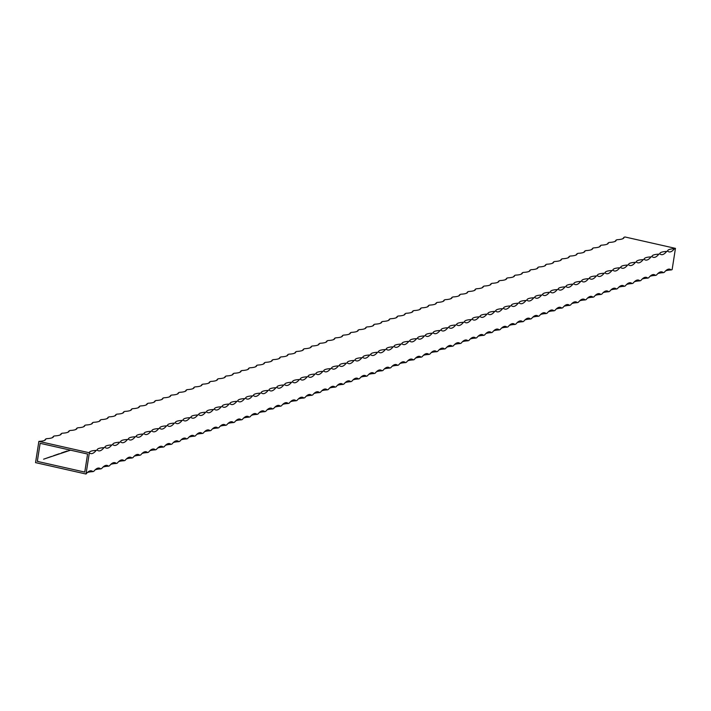 <?xml version="1.0" encoding="UTF-8"?>
<svg xmlns="http://www.w3.org/2000/svg" width="711" height="711" viewBox="0 0 711 711"><rect width="100%" height="100%" fill="white"/><g stroke="black" fill="none" stroke-linecap="round" stroke-linejoin="round"><path stroke-width="1.07" d="M84.76 472.086L37.31 461.377L40.145 443.317L87.586 454.027L84.76 472.086M43.593 459.19L70.54 450.179M37.879 461.181L37.31 461.377M35.55 462.63L38.874 441.38L89.355 452.774L86.022 474.024L35.55 462.63M44.393 440.465A24.912 8.15 102.7 0 0 45.717 438.998L46.695 438.66A24.912 4.71 -171.1 0 0 53.529 436.536A24.912 4.71 -171.1 0 0 53.529 436.27L54.507 435.932A24.912 4.71 -171.1 0 0 61.342 433.808A24.912 4.71 -171.1 0 0 61.342 433.55L62.319 433.203A24.912 4.71 -171.1 0 0 69.154 431.079A24.912 4.71 -171.1 0 0 69.163 430.822L70.14 430.484A24.912 4.71 -171.1 0 0 76.975 428.36A24.912 4.71 -171.1 0 0 76.975 428.093L77.952 427.755A24.912 4.71 -171.1 0 0 84.787 425.631A24.912 4.71 -171.1 0 0 84.787 425.374L85.764 425.027A24.912 4.71 -171.1 0 0 92.599 422.903A24.912 4.71 -171.1 0 0 92.599 422.645L93.576 422.307A24.912 4.71 -171.1 0 0 100.411 420.183A24.912 4.71 -171.1 0 0 100.42 419.917L101.397 419.579A24.912 4.71 -171.1 0 0 108.232 417.455A24.912 4.71 -171.1 0 0 108.232 417.197L109.21 416.85A24.912 4.71 -171.1 0 0 116.044 414.726A24.912 4.71 -171.1 0 0 116.044 414.469L117.022 414.131A24.912 4.71 -171.1 0 0 123.856 412.007A24.912 4.71 -171.1 0 0 123.865 411.74L124.843 411.402A24.912 4.71 -171.1 0 0 131.677 409.278A24.912 4.71 -171.1 0 0 131.677 409.021L132.655 408.674A24.912 4.71 -171.1 0 0 139.489 406.55A24.912 4.71 -171.1 0 0 139.489 406.292L140.467 405.954A24.912 4.71 -171.1 0 0 147.301 403.83A24.912 4.71 -171.1 0 0 147.301 403.564L148.279 403.226A24.912 4.71 -171.1 0 0 155.114 401.102A24.912 4.71 -171.1 0 0 155.122 400.844L156.1 400.497A24.912 4.71 -171.1 0 0 162.935 398.373A24.912 4.71 -171.1 0 0 162.935 398.116L163.912 397.778A24.912 4.71 -171.1 0 0 170.747 395.654A24.912 4.71 -171.1 0 0 170.747 395.387L171.724 395.049A24.912 4.71 -171.1 0 0 178.559 392.925A24.912 4.71 -171.1 0 0 178.568 392.668L179.545 392.321A24.912 4.71 -171.1 0 0 186.38 390.197A24.912 4.71 -171.1 0 0 186.38 389.939L187.357 389.601A24.912 4.71 -171.1 0 0 194.192 387.477A24.912 4.71 -171.1 0 0 194.192 387.211L195.169 386.873A24.912 4.71 -171.1 0 0 202.004 384.749A24.912 4.71 -171.1 0 0 202.004 384.491L202.982 384.144A24.912 4.71 -171.1 0 0 209.816 382.02A24.912 4.71 -171.1 0 0 209.825 381.763L210.803 381.425A24.912 4.71 -171.1 0 0 217.637 379.301A24.912 4.71 -171.1 0 0 217.637 379.034L218.615 378.696A24.912 4.71 -171.1 0 0 225.449 376.572A24.912 4.71 -171.1 0 0 225.449 376.315L226.427 375.968A24.912 4.71 -171.1 0 0 233.261 373.853A24.912 4.71 -171.1 0 0 233.27 373.586L234.239 373.248A24.912 4.71 -171.1 0 0 241.082 371.124A24.912 4.71 -171.1 0 0 241.082 370.858L242.06 370.52A24.912 4.71 -171.1 0 0 248.894 368.396A24.912 4.71 -171.1 0 0 248.894 368.138L249.872 367.791A24.912 4.71 -171.1 0 0 256.707 365.676A24.912 4.71 -171.1 0 0 256.707 365.41L257.684 365.072A24.912 4.71 -171.1 0 0 264.519 362.948A24.912 4.71 -171.1 0 0 264.528 362.681L265.505 362.343A24.912 4.71 -171.1 0 0 272.34 360.219A24.912 4.71 -171.1 0 0 272.34 359.962L273.317 359.615A24.912 4.71 -171.1 0 0 280.152 357.5A24.912 4.71 -171.1 0 0 280.152 357.233L281.129 356.895A24.912 4.71 -171.1 0 0 287.964 354.771A24.912 4.71 -171.1 0 0 287.973 354.505L288.942 354.167A24.912 4.71 -171.1 0 0 295.785 352.043A24.912 4.71 -171.1 0 0 295.785 351.785L296.763 351.438A24.912 4.71 -171.1 0 0 303.597 349.323A24.912 4.71 -171.1 0 0 303.597 349.057L304.575 348.719A24.912 4.71 -171.1 0 0 311.409 346.595A24.912 4.71 -171.1 0 0 311.409 346.328L312.387 345.99A24.912 4.71 -171.1 0 0 319.221 343.866A24.912 4.71 -171.1 0 0 319.23 343.609L320.208 343.262A24.912 4.71 -171.1 0 0 327.042 341.147A24.912 4.71 -171.1 0 0 327.042 340.88L328.02 340.542A24.912 4.71 -171.1 0 0 334.854 338.418A24.912 4.71 -171.1 0 0 334.854 338.152L335.832 337.814A24.912 4.71 -171.1 0 0 342.666 335.69A24.912 4.71 -171.1 0 0 342.675 335.432L343.644 335.085A24.912 4.71 -171.1 0 0 350.487 332.97A24.912 4.71 -171.1 0 0 350.487 332.704L351.465 332.366A24.912 4.71 -171.1 0 0 358.3 330.242A24.912 4.71 -171.1 0 0 358.3 329.975L359.277 329.637A24.912 4.71 -171.1 0 0 366.112 327.513A24.912 4.71 -171.1 0 0 366.112 327.256L367.089 326.918A24.912 4.71 -171.1 0 0 373.924 324.794A24.912 4.71 -171.1 0 0 373.933 324.527L374.91 324.189A24.912 4.71 -171.1 0 0 381.745 322.065A24.912 4.71 -171.1 0 0 381.745 321.807L382.722 321.461A24.912 4.71 -171.1 0 0 389.557 319.337A24.912 4.71 -171.1 0 0 389.557 319.079L390.535 318.741A24.912 4.71 -171.1 0 0 397.369 316.617A24.912 4.71 -171.1 0 0 397.378 316.351L398.347 316.013A24.912 4.71 -171.1 0 0 405.181 313.889A24.912 4.71 -171.1 0 0 405.19 313.631L406.168 313.284A24.912 4.71 -171.1 0 0 413.002 311.16A24.912 4.71 -171.1 0 0 413.002 310.903L413.98 310.565A24.912 4.71 -171.1 0 0 420.814 308.441A24.912 4.71 -171.1 0 0 420.814 308.174L421.792 307.836A24.912 4.71 -171.1 0 0 428.626 305.712A24.912 4.71 -171.1 0 0 428.635 305.454L429.613 305.108A24.912 4.71 -171.1 0 0 436.447 302.984A24.912 4.71 -171.1 0 0 436.447 302.726L437.425 302.388A24.912 4.71 -171.1 0 0 444.259 300.264A24.912 4.71 -171.1 0 0 444.259 299.998L445.237 299.66A24.912 4.71 -171.1 0 0 452.072 297.536A24.912 4.71 -171.1 0 0 452.072 297.278L453.049 296.931A24.912 4.71 -171.1 0 0 459.884 294.807A24.912 4.71 -171.1 0 0 459.893 294.55L460.87 294.212A24.912 4.71 -171.1 0 0 467.705 292.088A24.912 4.71 -171.1 0 0 467.705 291.821L468.682 291.483A24.912 4.71 -171.1 0 0 475.517 289.359A24.912 4.71 -171.1 0 0 475.517 289.101L476.494 288.755A24.912 4.71 -171.1 0 0 483.329 286.631A24.912 4.71 -171.1 0 0 483.338 286.373L484.315 286.035A24.912 4.71 -171.1 0 0 491.15 283.911A24.912 4.71 -171.1 0 0 491.15 283.645L492.128 283.307A24.912 4.71 -171.1 0 0 498.962 281.183A24.912 4.71 -171.1 0 0 498.962 280.925L499.94 280.578A24.912 4.71 -171.1 0 0 506.774 278.454A24.912 4.71 -171.1 0 0 506.774 278.197L507.752 277.859A24.912 4.71 -171.1 0 0 514.586 275.735A24.912 4.71 -171.1 0 0 514.595 275.468L515.573 275.13A24.912 4.71 -171.1 0 0 522.407 273.006A24.912 4.71 -171.1 0 0 522.407 272.748L523.385 272.402A24.912 4.71 -171.1 0 0 530.219 270.278A24.912 4.71 -171.1 0 0 530.219 270.02L531.197 269.682A24.912 4.71 -171.1 0 0 538.031 267.558A24.912 4.71 -171.1 0 0 538.04 267.292L539.018 266.954A24.912 4.71 -171.1 0 0 545.852 264.83A24.912 4.71 -171.1 0 0 545.852 264.572L546.83 264.225A24.912 4.71 -171.1 0 0 553.665 262.101A24.912 4.71 -171.1 0 0 553.665 261.844L554.642 261.506A24.912 4.71 -171.1 0 0 561.477 259.382A24.912 4.71 -171.1 0 0 561.477 259.115L562.454 258.777A24.912 4.71 -171.1 0 0 569.289 256.653A24.912 4.71 -171.1 0 0 569.298 256.395L570.275 256.049A24.912 4.71 -171.1 0 0 577.11 253.925A24.912 4.71 -171.1 0 0 577.11 253.667L578.087 253.329A24.912 4.71 -171.1 0 0 584.922 251.205A24.912 4.71 -171.1 0 0 584.922 250.939L585.9 250.601A24.912 4.71 -171.1 0 0 592.734 248.477A24.912 4.71 -171.1 0 0 592.743 248.219L593.712 247.872A24.912 4.71 -171.1 0 0 600.555 245.757A24.912 4.71 -171.1 0 0 600.555 245.491L601.533 245.153A24.912 4.71 -171.1 0 0 608.367 243.029A24.912 4.71 -171.1 0 0 608.367 242.762L609.345 242.424A24.912 4.71 -171.1 0 0 616.179 240.3A24.912 4.71 -171.1 0 0 616.179 240.042L617.157 239.696A24.912 4.71 -171.1 0 0 623.991 237.581A24.912 4.71 -171.1 0 0 624 237.314L624.978 236.976L675.45 248.37L672.126 269.62L671.148 269.958A24.912 4.71 8.9 0 0 665.629 270.873M52.205 437.736A24.912 8.15 102.7 0 0 53.529 436.27M60.026 435.016A24.912 8.15 102.7 0 0 61.342 433.55M67.838 432.288A24.912 8.15 102.7 0 0 69.163 430.822M75.65 429.56A24.912 8.15 102.7 0 0 76.975 428.093M83.463 426.84A24.912 8.15 102.7 0 0 84.787 425.374M91.284 424.112A24.912 8.15 102.7 0 0 92.599 422.645M99.096 421.383A24.912 8.15 102.7 0 0 100.42 419.917M106.908 418.663A24.912 8.15 102.7 0 0 108.232 417.197M114.729 415.935A24.912 8.15 102.7 0 0 116.044 414.469M122.541 413.207A24.912 8.15 102.7 0 0 123.865 411.74M130.353 410.487A24.912 8.15 102.7 0 0 131.677 409.021M138.165 407.759A24.912 8.15 102.7 0 0 139.489 406.292M145.986 405.03A24.912 8.15 102.7 0 0 147.301 403.564M153.798 402.31A24.912 8.15 102.7 0 0 155.122 400.844M161.61 399.582A24.912 8.15 102.7 0 0 162.935 398.116M169.431 396.854A24.912 8.15 102.7 0 0 170.747 395.387M177.243 394.134A24.912 8.15 102.7 0 0 178.568 392.668M185.056 391.406A24.912 8.15 102.7 0 0 186.38 389.939M192.868 388.677A24.912 8.15 102.7 0 0 194.192 387.211M200.689 385.957A24.912 8.15 102.7 0 0 202.004 384.491M208.501 383.229A24.912 8.15 102.7 0 0 209.825 381.763M216.313 380.501A24.912 8.15 102.7 0 0 217.637 379.034M224.134 377.781A24.912 8.15 102.7 0 0 225.449 376.315M231.946 375.053A24.912 8.15 102.7 0 0 233.27 373.586M239.758 372.324A24.912 8.15 102.7 0 0 241.082 370.858M247.57 369.604A24.912 8.15 102.7 0 0 248.894 368.138M255.391 366.876A24.912 8.15 102.7 0 0 256.707 365.41M263.203 364.148A24.912 8.15 102.7 0 0 264.528 362.681M271.015 361.428A24.912 8.15 102.7 0 0 272.34 359.962M278.836 358.7A24.912 8.15 102.7 0 0 280.152 357.233M286.649 355.971A24.912 8.15 102.7 0 0 287.973 354.505M294.461 353.251A24.912 8.15 102.7 0 0 295.785 351.785M302.273 350.523A24.912 8.15 102.7 0 0 303.597 349.057M310.094 347.795A24.912 8.15 102.7 0 0 311.409 346.328M317.906 345.075A24.912 8.15 102.7 0 0 319.23 343.609M325.718 342.346A24.912 8.15 102.7 0 0 327.042 340.88M333.53 339.618A24.912 8.15 102.7 0 0 334.854 338.152M341.351 336.898A24.912 8.15 102.7 0 0 342.675 335.432M349.163 334.17A24.912 8.15 102.7 0 0 350.487 332.704M356.975 331.442A24.912 8.15 102.7 0 0 358.3 329.975M364.796 328.722A24.912 8.15 102.7 0 0 366.112 327.256M372.608 325.994A24.912 8.15 102.7 0 0 373.933 324.527M380.421 323.265A24.912 8.15 102.7 0 0 381.745 321.807M388.233 320.545A24.912 8.15 102.7 0 0 389.557 319.079M396.054 317.817A24.912 8.15 102.7 0 0 397.378 316.351M403.866 315.089A24.912 8.15 102.7 0 0 405.19 313.631M411.678 312.369A24.912 8.15 102.7 0 0 413.002 310.903M419.499 309.64A24.912 8.15 102.7 0 0 420.814 308.174M427.311 306.921A24.912 8.15 102.7 0 0 428.635 305.454M435.123 304.192A24.912 8.15 102.7 0 0 436.447 302.726M442.935 301.464A24.912 8.15 102.7 0 0 444.259 299.998M450.756 298.744A24.912 8.15 102.7 0 0 452.072 297.278M458.568 296.016A24.912 8.15 102.7 0 0 459.893 294.55M466.38 293.288A24.912 8.15 102.7 0 0 467.705 291.821M474.201 290.568A24.912 8.15 102.7 0 0 475.517 289.101M482.014 287.839A24.912 8.15 102.7 0 0 483.338 286.373M489.826 285.111A24.912 8.15 102.7 0 0 491.15 283.645M497.638 282.391A24.912 8.15 102.7 0 0 498.962 280.925M505.459 279.663A24.912 8.15 102.7 0 0 506.774 278.197M513.271 276.935A24.912 8.15 102.7 0 0 514.595 275.468M521.083 274.215A24.912 8.15 102.7 0 0 522.407 272.748M528.904 271.486A24.912 8.15 102.7 0 0 530.219 270.02M536.716 268.758A24.912 8.15 102.7 0 0 538.04 267.292M544.528 266.038A24.912 8.15 102.7 0 0 545.852 264.572M552.34 263.31A24.912 8.15 102.7 0 0 553.665 261.844M560.161 260.582A24.912 8.15 102.7 0 0 561.477 259.115M567.973 257.862A24.912 8.15 102.7 0 0 569.298 256.395M575.786 255.133A24.912 8.15 102.7 0 0 577.11 253.667M583.607 252.405A24.912 8.15 102.7 0 0 584.922 250.939M591.419 249.685A24.912 8.15 102.7 0 0 592.743 248.219M599.231 246.957A24.912 8.15 102.7 0 0 600.555 245.491M607.043 244.229A24.912 8.15 102.7 0 0 608.367 242.762M614.864 241.509A24.912 8.15 102.7 0 0 616.179 240.042M622.676 238.78A24.912 8.15 102.7 0 0 624 237.314M86.022 474.024A24.912 8.15 -77.3 0 1 91.435 470.842A24.912 8.15 -77.3 0 1 92.865 471.642L93.843 471.304A24.912 8.15 -77.3 0 1 99.247 468.114A24.912 8.15 -77.3 0 1 100.678 468.913L101.655 468.576A24.912 8.15 -77.3 0 1 107.068 465.394A24.912 8.15 -77.3 0 1 108.49 466.194L109.467 465.847A24.912 8.15 -77.3 0 1 114.88 462.665A24.912 8.15 -77.3 0 1 116.311 463.465L117.288 463.128A24.912 8.15 -77.3 0 1 122.692 459.937A24.912 8.15 -77.3 0 1 124.123 460.737L125.1 460.399A24.912 8.15 -77.3 0 1 130.513 457.217A24.912 8.15 -77.3 0 1 131.935 458.017L132.913 457.671A24.912 8.15 -77.3 0 1 138.325 454.489A24.912 8.15 -77.3 0 1 139.747 455.289L140.725 454.951A24.912 8.15 -77.3 0 1 146.137 451.761A24.912 8.15 -77.3 0 1 147.568 452.56L148.546 452.223A24.912 8.15 -77.3 0 1 153.949 449.041A24.912 8.15 -77.3 0 1 155.38 449.841L156.358 449.494A24.912 8.15 -77.3 0 1 161.77 446.312A24.912 8.15 -77.3 0 1 163.192 447.112L164.17 446.775A24.912 8.15 -77.3 0 1 169.582 443.584A24.912 8.15 -77.3 0 1 171.013 444.384L171.982 444.046A24.912 8.15 -77.3 0 1 177.394 440.864A24.912 8.15 -77.3 0 1 178.825 441.664L179.803 441.318A24.912 8.15 -77.3 0 1 185.216 438.136A24.912 8.15 -77.3 0 1 186.638 438.936L187.615 438.598A24.912 8.15 -77.3 0 1 193.028 435.408A24.912 8.15 -77.3 0 1 194.45 436.207L195.427 435.87A24.912 8.15 -77.3 0 1 200.84 432.688A24.912 8.15 -77.3 0 1 202.271 433.488L203.248 433.141A24.912 8.15 -77.3 0 1 208.652 429.959A24.912 8.15 -77.3 0 1 210.083 430.759L211.06 430.422A24.912 8.15 -77.3 0 1 216.473 427.231A24.912 8.15 -77.3 0 1 217.895 428.031L218.872 427.693A24.912 8.15 -77.3 0 1 224.285 424.511A24.912 8.15 -77.3 0 1 225.716 425.311L226.685 424.965A24.912 8.15 -77.3 0 1 232.097 421.783A24.912 8.15 -77.3 0 1 233.528 422.583L234.506 422.245A24.912 8.15 -77.3 0 1 239.918 419.063A24.912 8.15 -77.3 0 1 241.34 419.854L242.318 419.517A24.912 8.15 -77.3 0 1 247.73 416.335A24.912 8.15 -77.3 0 1 249.152 417.135L250.13 416.788A24.912 8.15 -77.3 0 1 255.542 413.606A24.912 8.15 -77.3 0 1 256.973 414.406L257.951 414.069A24.912 8.15 -77.3 0 1 263.354 410.887A24.912 8.15 -77.3 0 1 264.785 411.678L265.763 411.34A24.912 8.15 -77.3 0 1 271.175 408.158A24.912 8.15 -77.3 0 1 272.597 408.958L273.575 408.612A24.912 8.15 -77.3 0 1 278.988 405.43A24.912 8.15 -77.3 0 1 280.418 406.23L281.387 405.892A24.912 8.15 -77.3 0 1 286.8 402.71A24.912 8.15 -77.3 0 1 288.231 403.501L289.208 403.164A24.912 8.15 -77.3 0 1 294.621 399.982A24.912 8.15 -77.3 0 1 296.043 400.782L297.02 400.435A24.912 8.15 -77.3 0 1 302.433 397.253A24.912 8.15 -77.3 0 1 303.855 398.053L304.832 397.716A24.912 8.15 -77.3 0 1 310.245 394.534A24.912 8.15 -77.3 0 1 311.676 395.325L312.653 394.987A24.912 8.15 -77.3 0 1 318.057 391.805A24.912 8.15 -77.3 0 1 319.488 392.605L320.465 392.259A24.912 8.15 -77.3 0 1 325.878 389.077A24.912 8.15 -77.3 0 1 327.3 389.877L328.278 389.539A24.912 8.15 -77.3 0 1 333.69 386.357A24.912 8.15 -77.3 0 1 335.121 387.148L336.09 386.811A24.912 8.15 -77.3 0 1 341.502 383.629A24.912 8.15 -77.3 0 1 342.933 384.429L343.911 384.082A24.912 8.15 -77.3 0 1 349.323 380.9A24.912 8.15 -77.3 0 1 350.745 381.7L351.723 381.363A24.912 8.15 -77.3 0 1 357.135 378.181A24.912 8.15 -77.3 0 1 358.557 378.981L359.535 378.634A24.912 8.15 -77.3 0 1 364.947 375.452A24.912 8.15 -77.3 0 1 366.378 376.252L367.356 375.915A24.912 8.15 -77.3 0 1 372.76 372.724A24.912 8.15 -77.3 0 1 374.19 373.524L375.168 373.186A24.912 8.15 -77.3 0 1 380.581 370.004A24.912 8.15 -77.3 0 1 382.003 370.804L382.98 370.458A24.912 8.15 -77.3 0 1 388.393 367.276A24.912 8.15 -77.3 0 1 389.815 368.076L390.792 367.738A24.912 8.15 -77.3 0 1 396.205 364.547A24.912 8.15 -77.3 0 1 397.636 365.347L398.613 365.01A24.912 8.15 -77.3 0 1 404.026 361.828A24.912 8.15 -77.3 0 1 405.448 362.628L406.425 362.281A24.912 8.15 -77.3 0 1 411.838 359.099A24.912 8.15 -77.3 0 1 413.26 359.899L414.237 359.562A24.912 8.15 -77.3 0 1 419.65 356.371A24.912 8.15 -77.3 0 1 421.081 357.171L422.058 356.833A24.912 8.15 -77.3 0 1 427.462 353.651A24.912 8.15 -77.3 0 1 428.893 354.451L429.871 354.105A24.912 8.15 -77.3 0 1 435.283 350.923A24.912 8.15 -77.3 0 1 436.705 351.723L437.683 351.385A24.912 8.15 -77.3 0 1 443.095 348.194A24.912 8.15 -77.3 0 1 444.517 348.994L445.495 348.657A24.912 8.15 -77.3 0 1 450.907 345.475A24.912 8.15 -77.3 0 1 452.338 346.275L453.316 345.928A24.912 8.15 -77.3 0 1 458.719 342.746A24.912 8.15 -77.3 0 1 460.15 343.546L461.128 343.209A24.912 8.15 -77.3 0 1 466.54 340.018A24.912 8.15 -77.3 0 1 467.962 340.818L468.94 340.48A24.912 8.15 -77.3 0 1 474.353 337.298A24.912 8.15 -77.3 0 1 475.783 338.098L476.761 337.752A24.912 8.15 -77.3 0 1 482.165 334.57A24.912 8.15 -77.3 0 1 483.596 335.37L484.573 335.032A24.912 8.15 -77.3 0 1 489.986 331.841A24.912 8.15 -77.3 0 1 491.408 332.641L492.385 332.304A24.912 8.15 -77.3 0 1 497.798 329.122A24.912 8.15 -77.3 0 1 499.22 329.922L500.197 329.575A24.912 8.15 -77.3 0 1 505.61 326.393A24.912 8.15 -77.3 0 1 507.041 327.193L508.018 326.856A24.912 8.15 -77.3 0 1 513.422 323.665A24.912 8.15 -77.3 0 1 514.853 324.465L515.831 324.127A24.912 8.15 -77.3 0 1 521.243 320.945A24.912 8.15 -77.3 0 1 522.665 321.745L523.643 321.399A24.912 8.15 -77.3 0 1 529.055 318.217A24.912 8.15 -77.3 0 1 530.486 319.017L531.455 318.679A24.912 8.15 -77.3 0 1 536.867 315.488A24.912 8.15 -77.3 0 1 538.298 316.288L539.276 315.951A24.912 8.15 -77.3 0 1 544.688 312.769A24.912 8.15 -77.3 0 1 546.11 313.569L547.088 313.222A24.912 8.15 -77.3 0 1 552.5 310.04A24.912 8.15 -77.3 0 1 553.922 310.84L554.9 310.503A24.912 8.15 -77.3 0 1 560.312 307.312A24.912 8.15 -77.3 0 1 561.743 308.112L562.721 307.774A24.912 8.15 -77.3 0 1 568.125 304.592A24.912 8.15 -77.3 0 1 569.555 305.392L570.533 305.046A24.912 8.15 -77.3 0 1 575.946 301.864A24.912 8.15 -77.3 0 1 577.368 302.664L578.345 302.326A24.912 8.15 -77.3 0 1 583.758 299.135A24.912 8.15 -77.3 0 1 585.189 299.935L586.157 299.598A24.912 8.15 -77.3 0 1 591.57 296.416A24.912 8.15 -77.3 0 1 593.001 297.216L593.978 296.869A24.912 8.15 -77.3 0 1 599.391 293.687A24.912 8.15 -77.3 0 1 600.813 294.487L601.79 294.15A24.912 8.15 -77.3 0 1 607.203 290.968A24.912 8.15 -77.3 0 1 608.625 291.759L609.603 291.421A24.912 8.15 -77.3 0 1 615.015 288.239A24.912 8.15 -77.3 0 1 616.446 289.039L617.424 288.693A24.912 8.15 -77.3 0 1 622.827 285.511A24.912 8.15 -77.3 0 1 624.258 286.311L625.236 285.973A24.912 8.15 -77.3 0 1 630.648 282.791A24.912 8.15 -77.3 0 1 632.07 283.582L633.048 283.245A24.912 8.15 -77.3 0 1 638.46 280.063A24.912 8.15 -77.3 0 1 639.891 280.863L640.86 280.516A24.912 8.15 -77.3 0 1 646.272 277.334A24.912 8.15 -77.3 0 1 647.703 278.134L648.681 277.797A24.912 8.15 -77.3 0 1 654.093 274.615A24.912 8.15 -77.3 0 1 655.515 275.406L656.493 275.068A24.912 8.15 -77.3 0 1 661.905 271.886A24.912 8.15 -77.3 0 1 663.327 272.686L664.305 272.34A24.912 8.15 -77.3 0 1 669.718 269.158A24.912 8.15 -77.3 0 1 671.148 269.958M663.327 272.686A24.912 4.71 8.9 0 0 657.817 273.602M655.515 275.406A24.912 4.71 8.9 0 0 649.996 276.33M647.703 278.134A24.912 4.71 8.9 0 0 642.184 279.05M639.891 280.863A24.912 4.71 8.9 0 0 634.372 281.778M632.07 283.582A24.912 4.71 8.9 0 0 626.56 284.507M624.258 286.311A24.912 4.71 8.9 0 0 618.739 287.226M616.446 289.039A24.912 4.71 8.9 0 0 610.927 289.955M608.625 291.759A24.912 4.71 8.9 0 0 603.115 292.683M600.813 294.487A24.912 4.71 8.9 0 0 595.303 295.403M593.001 297.216A24.912 4.71 8.9 0 0 587.482 298.131M585.189 299.935A24.912 4.71 8.9 0 0 579.669 300.86M577.368 302.664A24.912 4.71 8.9 0 0 571.857 303.579M569.555 305.392A24.912 4.71 8.9 0 0 564.036 306.308M561.743 308.112A24.912 4.71 8.9 0 0 556.224 309.036M553.922 310.84A24.912 4.71 8.9 0 0 548.412 311.756M546.11 313.569A24.912 4.71 8.9 0 0 540.6 314.484M538.298 316.288A24.912 4.71 8.9 0 0 532.779 317.213M530.486 319.017A24.912 4.71 8.9 0 0 524.967 319.932M522.665 321.745A24.912 4.71 8.9 0 0 517.155 322.661M514.853 324.465A24.912 4.71 8.9 0 0 509.334 325.389M507.041 327.193A24.912 4.71 8.9 0 0 501.522 328.109M499.22 329.922A24.912 4.71 8.9 0 0 493.71 330.837M491.408 332.641A24.912 4.71 8.9 0 0 485.897 333.566M483.596 335.37A24.912 4.71 8.9 0 0 478.076 336.285M475.783 338.098A24.912 4.71 8.9 0 0 470.264 339.014M467.962 340.818A24.912 4.71 8.9 0 0 462.452 341.742M460.15 343.546A24.912 4.71 8.9 0 0 454.631 344.462M452.338 346.275A24.912 4.71 8.9 0 0 446.819 347.19M444.517 348.994A24.912 4.71 8.9 0 0 439.007 349.919M436.705 351.723A24.912 4.71 8.9 0 0 431.195 352.638M428.893 354.451A24.912 4.71 8.9 0 0 423.374 355.367M421.081 357.171A24.912 4.71 8.9 0 0 415.562 358.095M413.26 359.899A24.912 4.71 8.9 0 0 407.75 360.815M405.448 362.628A24.912 4.71 8.9 0 0 399.929 363.543M397.636 365.347A24.912 4.71 8.9 0 0 392.117 366.272M389.815 368.076A24.912 4.71 8.9 0 0 384.304 368.991M382.003 370.804A24.912 4.71 8.9 0 0 376.492 371.72M374.19 373.524A24.912 4.71 8.9 0 0 368.671 374.448M366.378 376.252A24.912 4.71 8.9 0 0 360.859 377.168M358.557 378.981A24.912 4.71 8.9 0 0 353.047 379.896M350.745 381.7A24.912 4.71 8.9 0 0 345.226 382.625M342.933 384.429A24.912 4.71 8.9 0 0 337.414 385.344M335.121 387.148A24.912 4.71 8.9 0 0 329.602 388.073M327.3 389.877A24.912 4.71 8.9 0 0 321.79 390.801M319.488 392.605A24.912 4.71 8.9 0 0 313.969 393.521M311.676 395.325A24.912 4.71 8.9 0 0 306.157 396.249M303.855 398.053A24.912 4.71 8.9 0 0 298.344 398.978M296.043 400.782A24.912 4.71 8.9 0 0 290.532 401.697M288.231 403.501A24.912 4.71 8.9 0 0 282.711 404.426M280.418 406.23A24.912 4.71 8.9 0 0 274.899 407.145M272.597 408.958A24.912 4.71 8.9 0 0 267.087 409.874M264.785 411.678A24.912 4.71 8.9 0 0 259.266 412.602M256.973 414.406A24.912 4.71 8.9 0 0 251.454 415.322M249.152 417.135A24.912 4.71 8.9 0 0 243.642 418.05M241.34 419.854A24.912 4.71 8.9 0 0 235.83 420.779M233.528 422.583A24.912 4.71 8.9 0 0 228.009 423.498M225.716 425.311A24.912 4.71 8.9 0 0 220.197 426.227M217.895 428.031A24.912 4.71 8.9 0 0 212.385 428.955M210.083 430.759A24.912 4.71 8.9 0 0 204.564 431.675M202.271 433.488A24.912 4.71 8.9 0 0 196.751 434.403M194.45 436.207A24.912 4.71 8.9 0 0 188.939 437.132M186.638 438.936A24.912 4.71 8.9 0 0 181.127 439.851M178.825 441.664A24.912 4.71 8.9 0 0 173.306 442.58M171.013 444.384A24.912 4.71 8.9 0 0 165.494 445.308M163.192 447.112A24.912 4.71 8.9 0 0 157.682 448.028M155.38 449.841A24.912 4.71 8.9 0 0 149.861 450.756M147.568 452.56A24.912 4.71 8.9 0 0 142.049 453.485M139.747 455.289A24.912 4.71 8.9 0 0 134.237 456.204M131.935 458.017A24.912 4.71 8.9 0 0 126.425 458.933M124.123 460.737A24.912 4.71 8.9 0 0 118.604 461.661M116.311 463.465A24.912 4.71 8.9 0 0 110.792 464.381M108.49 466.194A24.912 4.71 8.9 0 0 102.979 467.109M100.678 468.913A24.912 4.71 8.9 0 0 95.158 469.838M92.865 471.642A24.912 4.71 8.9 0 0 87.346 472.557M674.472 248.708A24.912 8.15 -77.3 0 1 669.06 251.89A24.912 8.15 -77.3 0 1 667.638 251.09A24.912 4.71 -171.1 0 1 667.638 250.832A24.912 4.71 -171.1 0 1 674.472 248.708L675.45 248.37M666.66 251.436A24.912 8.15 -77.3 0 1 661.248 254.618A24.912 8.15 -77.3 0 1 659.817 253.818A24.912 4.71 -171.1 0 1 659.826 253.56A24.912 4.71 -171.1 0 1 666.66 251.436L667.638 251.09M658.848 254.156A24.912 8.15 -77.3 0 1 653.436 257.346A24.912 8.15 -77.3 0 1 652.005 256.547A24.912 4.71 -171.1 0 1 652.005 256.28A24.912 4.71 -171.1 0 1 658.848 254.156L659.817 253.818M651.027 256.884A24.912 8.15 -77.3 0 1 645.615 260.066A24.912 8.15 -77.3 0 1 644.193 259.266A24.912 4.71 -171.1 0 1 644.193 259.008A24.912 4.71 -171.1 0 1 651.027 256.884L652.005 256.547M643.215 259.613A24.912 8.15 -77.3 0 1 637.803 262.794A24.912 8.15 -77.3 0 1 636.381 261.995A24.912 4.71 -171.1 0 1 636.381 261.737A24.912 4.71 -171.1 0 1 643.215 259.613L644.193 259.266M635.403 262.332A24.912 8.15 -77.3 0 1 629.99 265.523A24.912 8.15 -77.3 0 1 628.56 264.723A24.912 4.71 -171.1 0 1 628.568 264.456A24.912 4.71 -171.1 0 1 635.403 262.332L636.381 261.995M627.582 265.061A24.912 8.15 -77.3 0 1 622.178 268.243A24.912 8.15 -77.3 0 1 620.747 267.443A24.912 4.71 -171.1 0 1 620.747 267.185A24.912 4.71 -171.1 0 1 627.582 265.061L628.56 264.723M619.77 267.789A24.912 8.15 -77.3 0 1 614.357 270.971A24.912 8.15 -77.3 0 1 612.935 270.171A24.912 4.71 -171.1 0 1 612.935 269.913A24.912 4.71 -171.1 0 1 619.77 267.789L620.747 267.443M611.958 270.509A24.912 8.15 -77.3 0 1 606.545 273.699A24.912 8.15 -77.3 0 1 605.114 272.9A24.912 4.71 -171.1 0 1 605.123 272.633A24.912 4.71 -171.1 0 1 611.958 270.509L612.935 270.171M604.146 273.237A24.912 8.15 -77.3 0 1 598.733 276.419A24.912 8.15 -77.3 0 1 597.302 275.619A24.912 4.71 -171.1 0 1 597.302 275.361A24.912 4.71 -171.1 0 1 604.146 273.237L605.114 272.9M596.325 275.966A24.912 8.15 -77.3 0 1 590.912 279.147A24.912 8.15 -77.3 0 1 589.49 278.348A24.912 4.71 -171.1 0 1 589.49 278.09A24.912 4.71 -171.1 0 1 596.325 275.966L597.302 275.619M588.512 278.685A24.912 8.15 -77.3 0 1 583.1 281.876A24.912 8.15 -77.3 0 1 581.678 281.076A24.912 4.71 -171.1 0 1 581.678 280.809A24.912 4.71 -171.1 0 1 588.512 278.685L589.49 278.348M580.7 281.414A24.912 8.15 -77.3 0 1 575.288 284.596A24.912 8.15 -77.3 0 1 573.857 283.796A24.912 4.71 -171.1 0 1 573.866 283.538A24.912 4.71 -171.1 0 1 580.7 281.414L581.678 281.076M572.879 284.142A24.912 8.15 -77.3 0 1 567.476 287.324A24.912 8.15 -77.3 0 1 566.045 286.524A24.912 4.71 -171.1 0 1 566.045 286.257A24.912 4.71 -171.1 0 1 572.879 284.142L573.857 283.796M565.067 286.862A24.912 8.15 -77.3 0 1 559.655 290.044A24.912 8.15 -77.3 0 1 558.233 289.253A24.912 4.71 -171.1 0 1 558.233 288.986A24.912 4.71 -171.1 0 1 565.067 286.862L566.045 286.524M557.255 289.59A24.912 8.15 -77.3 0 1 551.843 292.772A24.912 8.15 -77.3 0 1 550.412 291.972A24.912 4.71 -171.1 0 1 550.421 291.714A24.912 4.71 -171.1 0 1 557.255 289.59L558.233 289.253M549.443 292.319A24.912 8.15 -77.3 0 1 544.031 295.5A24.912 8.15 -77.3 0 1 542.6 294.701A24.912 4.71 -171.1 0 1 542.609 294.434A24.912 4.71 -171.1 0 1 549.443 292.319L550.412 291.972M541.622 295.038A24.912 8.15 -77.3 0 1 536.21 298.22A24.912 8.15 -77.3 0 1 534.788 297.429A24.912 4.71 -171.1 0 1 534.788 297.162A24.912 4.71 -171.1 0 1 541.622 295.038L542.6 294.701M533.81 297.767A24.912 8.15 -77.3 0 1 528.397 300.949A24.912 8.15 -77.3 0 1 526.975 300.149A24.912 4.71 -171.1 0 1 526.975 299.891A24.912 4.71 -171.1 0 1 533.81 297.767L534.788 297.429M525.998 300.495A24.912 8.15 -77.3 0 1 520.585 303.677A24.912 8.15 -77.3 0 1 519.154 302.877A24.912 4.71 -171.1 0 1 519.163 302.61A24.912 4.71 -171.1 0 1 525.998 300.495L526.975 300.149M518.177 303.215A24.912 8.15 -77.3 0 1 512.773 306.397A24.912 8.15 -77.3 0 1 511.342 305.606A24.912 4.71 -171.1 0 1 511.342 305.339A24.912 4.71 -171.1 0 1 518.177 303.215L519.154 302.877M510.365 305.943A24.912 8.15 -77.3 0 1 504.952 309.125A24.912 8.15 -77.3 0 1 503.53 308.325A24.912 4.71 -171.1 0 1 503.53 308.067A24.912 4.71 -171.1 0 1 510.365 305.943L511.342 305.606M502.553 308.672A24.912 8.15 -77.3 0 1 497.14 311.853A24.912 8.15 -77.3 0 1 495.718 311.054A24.912 4.71 -171.1 0 1 495.718 310.787A24.912 4.71 -171.1 0 1 502.553 308.672L503.53 308.325M494.74 311.391A24.912 8.15 -77.3 0 1 489.328 314.573A24.912 8.15 -77.3 0 1 487.897 313.782A24.912 4.71 -171.1 0 1 487.906 313.515A24.912 4.71 -171.1 0 1 494.74 311.391L495.718 311.054M486.919 314.12A24.912 8.15 -77.3 0 1 481.516 317.302A24.912 8.15 -77.3 0 1 480.085 316.502A24.912 4.71 -171.1 0 1 480.085 316.244A24.912 4.71 -171.1 0 1 486.919 314.12L487.897 313.782M479.107 316.848A24.912 8.15 -77.3 0 1 473.695 320.03A24.912 8.15 -77.3 0 1 472.273 319.23A24.912 4.71 -171.1 0 1 472.273 318.963A24.912 4.71 -171.1 0 1 479.107 316.848L480.085 316.502M471.295 319.568A24.912 8.15 -77.3 0 1 465.883 322.75A24.912 8.15 -77.3 0 1 464.452 321.959A24.912 4.71 -171.1 0 1 464.461 321.692A24.912 4.71 -171.1 0 1 471.295 319.568L472.273 319.23M463.474 322.296A24.912 8.15 -77.3 0 1 458.071 325.478A24.912 8.15 -77.3 0 1 456.64 324.678A24.912 4.71 -171.1 0 1 456.64 324.42A24.912 4.71 -171.1 0 1 463.474 322.296L464.452 321.959M455.662 325.025A24.912 8.15 -77.3 0 1 450.25 328.206A24.912 8.15 -77.3 0 1 448.828 327.407A24.912 4.71 -171.1 0 1 448.828 327.14A24.912 4.71 -171.1 0 1 455.662 325.025L456.64 324.678M447.85 327.744A24.912 8.15 -77.3 0 1 442.438 330.926A24.912 8.15 -77.3 0 1 441.016 330.135A24.912 4.71 -171.1 0 1 441.016 329.868A24.912 4.71 -171.1 0 1 447.85 327.744L448.828 327.407M440.038 330.473A24.912 8.15 -77.3 0 1 434.625 333.655A24.912 8.15 -77.3 0 1 433.195 332.855A24.912 4.71 -171.1 0 1 433.203 332.597A24.912 4.71 -171.1 0 1 440.038 330.473L441.016 330.135M432.217 333.192A24.912 8.15 -77.3 0 1 426.813 336.383A24.912 8.15 -77.3 0 1 425.382 335.583A24.912 4.71 -171.1 0 1 425.382 335.316A24.912 4.71 -171.1 0 1 432.217 333.192L433.195 332.855M424.405 335.921A24.912 8.15 -77.3 0 1 418.992 339.103A24.912 8.15 -77.3 0 1 417.57 338.303A24.912 4.71 -171.1 0 1 417.57 338.045A24.912 4.71 -171.1 0 1 424.405 335.921L425.382 335.583M416.593 338.649A24.912 8.15 -77.3 0 1 411.18 341.831A24.912 8.15 -77.3 0 1 409.749 341.031A24.912 4.71 -171.1 0 1 409.758 340.773A24.912 4.71 -171.1 0 1 416.593 338.649L417.57 338.303M408.772 341.369A24.912 8.15 -77.3 0 1 403.368 344.559A24.912 8.15 -77.3 0 1 401.937 343.76A24.912 4.71 -171.1 0 1 401.937 343.493A24.912 4.71 -171.1 0 1 408.772 341.369L409.749 341.031M400.96 344.097A24.912 8.15 -77.3 0 1 395.547 347.279A24.912 8.15 -77.3 0 1 394.125 346.479A24.912 4.71 -171.1 0 1 394.125 346.221A24.912 4.71 -171.1 0 1 400.96 344.097L401.937 343.76M393.147 346.826A24.912 8.15 -77.3 0 1 387.735 350.008A24.912 8.15 -77.3 0 1 386.313 349.208A24.912 4.71 -171.1 0 1 386.313 348.95A24.912 4.71 -171.1 0 1 393.147 346.826L394.125 346.479M385.335 349.545A24.912 8.15 -77.3 0 1 379.923 352.736A24.912 8.15 -77.3 0 1 378.492 351.936A24.912 4.71 -171.1 0 1 378.501 351.669A24.912 4.71 -171.1 0 1 385.335 349.545L386.313 349.208M377.514 352.274A24.912 8.15 -77.3 0 1 372.111 355.456A24.912 8.15 -77.3 0 1 370.68 354.656A24.912 4.71 -171.1 0 1 370.68 354.398A24.912 4.71 -171.1 0 1 377.514 352.274L378.492 351.936M369.702 355.002A24.912 8.15 -77.3 0 1 364.29 358.184A24.912 8.15 -77.3 0 1 362.868 357.384A24.912 4.71 -171.1 0 1 362.868 357.126A24.912 4.71 -171.1 0 1 369.702 355.002L370.68 354.656M361.89 357.722A24.912 8.15 -77.3 0 1 356.478 360.912A24.912 8.15 -77.3 0 1 355.047 360.113A24.912 4.71 -171.1 0 1 355.056 359.846A24.912 4.71 -171.1 0 1 361.89 357.722L362.868 357.384M354.078 360.45A24.912 8.15 -77.3 0 1 348.666 363.632A24.912 8.15 -77.3 0 1 347.235 362.832A24.912 4.71 -171.1 0 1 347.235 362.574A24.912 4.71 -171.1 0 1 354.078 360.45L355.047 360.113M346.257 363.179A24.912 8.15 -77.3 0 1 340.845 366.361A24.912 8.15 -77.3 0 1 339.423 365.561A24.912 4.71 -171.1 0 1 339.423 365.303A24.912 4.71 -171.1 0 1 346.257 363.179L347.235 362.832M338.445 365.898A24.912 8.15 -77.3 0 1 333.032 369.089A24.912 8.15 -77.3 0 1 331.61 368.289A24.912 4.71 -171.1 0 1 331.61 368.022A24.912 4.71 -171.1 0 1 338.445 365.898L339.423 365.561M330.633 368.627A24.912 8.15 -77.3 0 1 325.22 371.809A24.912 8.15 -77.3 0 1 323.789 371.009A24.912 4.71 -171.1 0 1 323.798 370.751A24.912 4.71 -171.1 0 1 330.633 368.627L331.61 368.289M322.812 371.355A24.912 8.15 -77.3 0 1 317.408 374.537A24.912 8.15 -77.3 0 1 315.977 373.737A24.912 4.71 -171.1 0 1 315.977 373.479A24.912 4.71 -171.1 0 1 322.812 371.355L323.789 371.009M315 374.075A24.912 8.15 -77.3 0 1 309.587 377.265A24.912 8.15 -77.3 0 1 308.165 376.466A24.912 4.71 -171.1 0 1 308.165 376.199A24.912 4.71 -171.1 0 1 315 374.075L315.977 373.737M307.188 376.803A24.912 8.15 -77.3 0 1 301.775 379.985A24.912 8.15 -77.3 0 1 300.344 379.185A24.912 4.71 -171.1 0 1 300.353 378.927A24.912 4.71 -171.1 0 1 307.188 376.803L308.165 376.466M299.375 379.532A24.912 8.15 -77.3 0 1 293.963 382.714A24.912 8.15 -77.3 0 1 292.532 381.914A24.912 4.71 -171.1 0 1 292.532 381.656A24.912 4.71 -171.1 0 1 299.375 379.532L300.344 379.185M291.554 382.251A24.912 8.15 -77.3 0 1 286.142 385.442A24.912 8.15 -77.3 0 1 284.72 384.642A24.912 4.71 -171.1 0 1 284.72 384.375A24.912 4.71 -171.1 0 1 291.554 382.251L292.532 381.914M283.742 384.98A24.912 8.15 -77.3 0 1 278.33 388.162A24.912 8.15 -77.3 0 1 276.908 387.362A24.912 4.71 -171.1 0 1 276.908 387.104A24.912 4.71 -171.1 0 1 283.742 384.98L284.72 384.642M275.93 387.708A24.912 8.15 -77.3 0 1 270.518 390.89A24.912 8.15 -77.3 0 1 269.087 390.09A24.912 4.71 -171.1 0 1 269.096 389.832A24.912 4.71 -171.1 0 1 275.93 387.708L276.908 387.362M268.109 390.428A24.912 8.15 -77.3 0 1 262.706 393.618A24.912 8.15 -77.3 0 1 261.275 392.819A24.912 4.71 -171.1 0 1 261.275 392.552A24.912 4.71 -171.1 0 1 268.109 390.428L269.087 390.09M260.297 393.156A24.912 8.15 -77.3 0 1 254.885 396.338A24.912 8.15 -77.3 0 1 253.463 395.538A24.912 4.71 -171.1 0 1 253.463 395.28A24.912 4.71 -171.1 0 1 260.297 393.156L261.275 392.819M252.485 395.885A24.912 8.15 -77.3 0 1 247.073 399.067A24.912 8.15 -77.3 0 1 245.642 398.267A24.912 4.71 -171.1 0 1 245.65 398.009A24.912 4.71 -171.1 0 1 252.485 395.885L253.463 395.538M244.673 398.604A24.912 8.15 -77.3 0 1 239.26 401.795A24.912 8.15 -77.3 0 1 237.83 400.995A24.912 4.71 -171.1 0 1 237.838 400.728A24.912 4.71 -171.1 0 1 244.673 398.604L245.642 398.267M236.852 401.333A24.912 8.15 -77.3 0 1 231.439 404.515A24.912 8.15 -77.3 0 1 230.017 403.715A24.912 4.71 -171.1 0 1 230.017 403.457A24.912 4.71 -171.1 0 1 236.852 401.333L237.83 400.995M229.04 404.061A24.912 8.15 -77.3 0 1 223.627 407.243A24.912 8.15 -77.3 0 1 222.205 406.443A24.912 4.71 -171.1 0 1 222.205 406.185A24.912 4.71 -171.1 0 1 229.04 404.061L230.017 403.715M221.228 406.781A24.912 8.15 -77.3 0 1 215.815 409.971A24.912 8.15 -77.3 0 1 214.384 409.172A24.912 4.71 -171.1 0 1 214.393 408.905A24.912 4.71 -171.1 0 1 221.228 406.781L222.205 406.443M213.407 409.509A24.912 8.15 -77.3 0 1 208.003 412.691A24.912 8.15 -77.3 0 1 206.572 411.891A24.912 4.71 -171.1 0 1 206.572 411.633A24.912 4.71 -171.1 0 1 213.407 409.509L214.384 409.172M205.595 412.238A24.912 8.15 -77.3 0 1 200.182 415.42A24.912 8.15 -77.3 0 1 198.76 414.62A24.912 4.71 -171.1 0 1 198.76 414.353A24.912 4.71 -171.1 0 1 205.595 412.238L206.572 411.891M197.782 414.957A24.912 8.15 -77.3 0 1 192.37 418.148A24.912 8.15 -77.3 0 1 190.939 417.348A24.912 4.71 -171.1 0 1 190.948 417.081A24.912 4.71 -171.1 0 1 197.782 414.957L198.76 414.62M189.97 417.686A24.912 8.15 -77.3 0 1 184.558 420.868A24.912 8.15 -77.3 0 1 183.127 420.068A24.912 4.71 -171.1 0 1 183.136 419.81A24.912 4.71 -171.1 0 1 189.97 417.686L190.939 417.348M182.149 420.414A24.912 8.15 -77.3 0 1 176.737 423.596A24.912 8.15 -77.3 0 1 175.315 422.796A24.912 4.71 -171.1 0 1 175.315 422.53A24.912 4.71 -171.1 0 1 182.149 420.414L183.127 420.068M174.337 423.134A24.912 8.15 -77.3 0 1 168.925 426.316A24.912 8.15 -77.3 0 1 167.503 425.525A24.912 4.71 -171.1 0 1 167.503 425.258A24.912 4.71 -171.1 0 1 174.337 423.134L175.315 422.796M166.525 425.862A24.912 8.15 -77.3 0 1 161.113 429.044A24.912 8.15 -77.3 0 1 159.682 428.244A24.912 4.71 -171.1 0 1 159.691 427.986A24.912 4.71 -171.1 0 1 166.525 425.862L167.503 425.525M158.704 428.591A24.912 8.15 -77.3 0 1 153.3 431.773A24.912 8.15 -77.3 0 1 151.87 430.973A24.912 4.71 -171.1 0 1 151.87 430.706A24.912 4.71 -171.1 0 1 158.704 428.591L159.682 428.244M150.892 431.31A24.912 8.15 -77.3 0 1 145.479 434.492A24.912 8.15 -77.3 0 1 144.057 433.701A24.912 4.71 -171.1 0 1 144.057 433.434A24.912 4.71 -171.1 0 1 150.892 431.31L151.87 430.973M143.08 434.039A24.912 8.15 -77.3 0 1 137.667 437.221A24.912 8.15 -77.3 0 1 136.245 436.421A24.912 4.71 -171.1 0 1 136.245 436.163A24.912 4.71 -171.1 0 1 143.08 434.039L144.057 433.701M135.268 436.767A24.912 8.15 -77.3 0 1 129.855 439.949A24.912 8.15 -77.3 0 1 128.424 439.149A24.912 4.71 -171.1 0 1 128.433 438.883A24.912 4.71 -171.1 0 1 135.268 436.767L136.245 436.421M127.447 439.487A24.912 8.15 -77.3 0 1 122.043 442.669A24.912 8.15 -77.3 0 1 120.612 441.878A24.912 4.71 -171.1 0 1 120.612 441.611A24.912 4.71 -171.1 0 1 127.447 439.487L128.424 439.149M119.635 442.215A24.912 8.15 -77.3 0 1 114.222 445.397A24.912 8.15 -77.3 0 1 112.8 444.597A24.912 4.71 -171.1 0 1 112.8 444.339A24.912 4.71 -171.1 0 1 119.635 442.215L120.612 441.878M111.823 444.944A24.912 8.15 -77.3 0 1 106.41 448.126A24.912 8.15 -77.3 0 1 104.979 447.326A24.912 4.71 -171.1 0 1 104.988 447.059A24.912 4.71 -171.1 0 1 111.823 444.944L112.8 444.597M104.002 447.663A24.912 8.15 -77.3 0 1 98.598 450.845A24.912 8.15 -77.3 0 1 97.167 450.054A24.912 4.71 -171.1 0 1 97.167 449.787A24.912 4.71 -171.1 0 1 104.002 447.663L104.979 447.326M96.189 450.392A24.912 8.15 -77.3 0 1 90.777 453.574A24.912 8.15 -77.3 0 1 89.355 452.774A24.912 4.71 -171.1 0 1 89.355 452.516A24.912 4.71 -171.1 0 1 96.189 450.392L97.167 450.054M45.717 438.998A24.912 4.71 -171.1 0 1 45.708 439.256A24.912 4.71 -171.1 0 1 38.874 441.38M51.405 456.462L45.691 458.462M59.217 453.742L53.503 455.733M67.03 451.014L61.324 453.005M41.389 443.602L42.18 443.78"/></g></svg>
